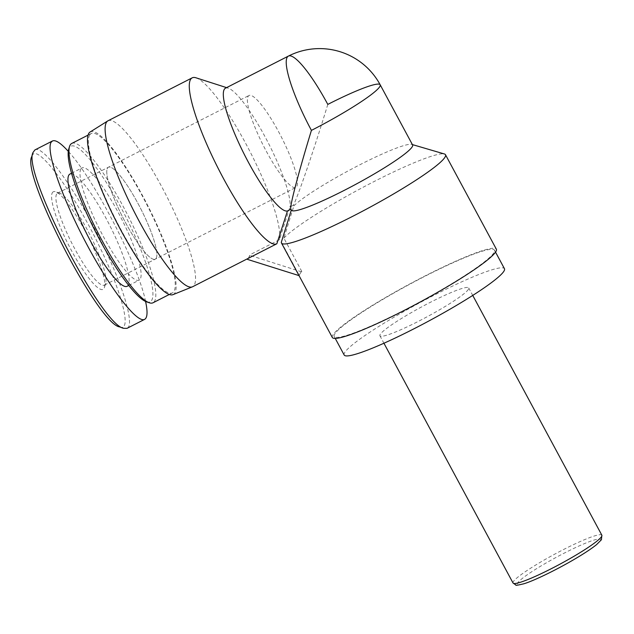 <?xml version="1.0" encoding="UTF-8"?>
<svg xmlns="http://www.w3.org/2000/svg" width="634" height="634" viewBox="0 0 634 634"><rect width="100%" height="100%" fill="white"/><g stroke="black" fill="none" stroke-linecap="round" stroke-linejoin="round"><path stroke-width="0.48" stroke-dasharray="3.17 2.38" d="M468.391 289.366A50.435 5.643 151.7 0 1 422.648 319.14A50.435 5.643 151.7 0 1 379.917 335.766A50.435 5.643 151.7 0 1 421.642 306.888A50.435 5.643 151.7 0 1 468.716 287.947A50.435 5.643 151.7 0 1 468.391 289.366M493.894 252.752A91.019 10.192 151.7 0 1 411.323 306.476A91.019 10.192 151.7 0 1 334.205 336.488A91.019 10.192 151.7 0 1 409.516 284.365A91.019 10.192 151.7 0 1 494.488 250.184A91.019 10.192 151.7 0 1 493.894 252.752M344.175 355.008A91.019 10.192 151.7 0 1 419.486 302.886A91.019 10.192 151.7 0 1 504.458 268.705M266.288 151.201A51.592 9.962 63 0 0 295.88 187.418A51.592 9.962 63 0 0 281.314 136.928A51.592 9.962 63 0 0 248.988 95.504A51.592 9.962 63 0 0 266.288 151.201M125.69 222.938A51.592 9.962 63 0 0 155.275 259.147A51.592 9.962 63 0 0 140.708 208.665A51.592 9.962 63 0 0 108.382 167.233A51.592 9.962 63 0 0 125.69 222.938M301.293 271.748L300.033 273.745A93.135 10.429 151.7 0 1 301.824 271.479L301.293 271.748L250.042 255.399L249.756 254.876A93.135 17.99 -117 0 1 248.782 257.396A93.135 17.99 -117 0 1 247.236 258.87L247.236 258.87M250.042 255.399L247.522 259.401M301.824 271.479L283.873 238.146L293.867 205.892L293.479 205.178L289.992 206.961L279.364 239.771L249.756 254.876M299.026 275.616L299.303 275.473A93.135 10.429 151.7 0 1 300.033 273.745L298.772 275.742M281.353 242.14L299.303 275.473M290.911 209.204L291.323 209.973M332.343 337.494A93.135 10.429 151.7 0 1 332.945 334.863A93.135 10.429 151.7 0 1 417.434 279.887A93.135 10.429 151.7 0 1 496.351 249.178M283.873 238.146A93.135 10.429 151.7 0 1 366.611 185.413A93.135 10.429 151.7 0 1 444.41 153.975M327.802 104.404C314.591 147.809 299.2 193.005 293.479 205.178M225.442 88.205A68.797 13.29 -117 0 1 228.24 88.166A68.797 13.29 -117 0 1 267.302 141.025A68.797 13.29 -117 0 1 289.992 206.961M293.867 205.892A68.797 7.703 151.7 0 1 355.555 166.988A68.797 7.703 151.7 0 1 411.791 144.409A68.797 7.703 151.7 0 1 412.591 144.972M195.961 77.792A93.135 17.99 -117 0 1 249.717 151.043A93.135 17.99 -117 0 1 279.364 239.771M108.002 120.793A93.135 17.99 -117 0 1 166.354 195.581A93.135 17.99 -117 0 1 192.657 286.719M90.083 132.03A91.288 17.633 -117 0 1 147.54 205.178A91.288 17.633 -117 0 1 173.034 294.628M34.87 149.957C42.843 143.902 76.595 190.675 101.702 242.56C123.384 286.409 134.955 325.567 127.014 328.349M119.612 326.898C132.403 332.462 122.14 292.219 98.262 244.019C72.236 190.145 37.461 143.617 32.31 155.37L31.7 156.749M52.376 192.641A54.77 10.58 -117 0 1 55.633 191.785A54.77 10.58 -117 0 1 87.603 235.753A54.77 10.58 -117 0 1 104.436 287.448A54.77 10.58 -117 0 1 72.744 252.903A54.77 10.58 -117 0 1 52.376 192.641M145.574 301.435C138.481 265.337 94.03 179.034 68.274 151.344M56.648 194.004A51.592 9.962 63 0 0 73.433 246.293A51.592 9.962 63 0 0 104.404 285.11A51.592 9.962 63 0 0 105.688 283.319A51.592 9.962 63 0 0 89.83 234.62A51.592 9.962 63 0 0 59.715 193.196A51.592 9.962 63 0 0 57.504 193.188A51.592 9.962 63 0 0 56.648 194.004M107.526 168.05A51.592 9.962 -117 0 1 108.382 167.233A51.592 9.962 -117 0 1 140.708 208.665A51.592 9.962 -117 0 1 155.275 259.147A51.592 9.962 -117 0 1 124.312 220.339A51.592 9.962 -117 0 1 107.526 168.05M146.502 301.808A87.318 16.864 63 0 0 127.228 219.649A87.318 16.864 63 0 0 69.423 147.651A87.318 16.864 63 0 0 68.694 149.299M71.761 143.435A89.434 17.276 -117 0 1 127.791 215.251A89.434 17.276 -117 0 1 153.048 302.767M80.89 168.945A62.972 12.165 63 0 0 101.377 232.773A62.972 12.165 63 0 0 139.171 280.141A62.972 12.165 63 0 0 121.387 218.516A62.972 12.165 63 0 0 81.937 167.947A62.972 12.165 63 0 0 80.89 168.945M89.695 134.947A89.434 17.276 63 0 0 118.788 225.577A89.434 17.276 63 0 0 172.472 292.853A89.434 17.276 63 0 0 147.215 205.345A89.434 17.276 63 0 0 91.185 133.528A89.434 17.276 63 0 0 89.695 134.947M127.149 286.275A62.972 12.165 63 0 0 109.365 224.65A62.972 12.165 63 0 0 69.914 174.088M513.041 583.011A50.435 5.643 151.7 0 1 554.766 554.132A50.435 5.643 151.7 0 1 601.848 535.191M600.24 540.81A47.257 5.294 -28.3 0 0 543.164 564.688A47.257 5.294 -28.3 0 0 533.416 580.142A47.257 5.294 -28.3 0 0 600.24 540.81M379.917 335.766L383.935 343.232M468.716 287.947L472.742 295.412M334.205 336.488L335.251 338.429M494.488 250.184L495.534 252.134M104.404 285.11L295.88 187.418M57.504 193.188L248.988 95.504M411.791 144.409L412.385 144.584M228.24 88.166L226.568 87.627M59.715 193.196L55.633 191.785M105.688 283.319L104.436 287.448M169.326 294.461L172.472 292.853M88.039 135.137L91.185 133.528M128.765 285.451L139.171 280.141M71.531 173.256L81.937 167.947"/><path stroke-width="0.95" d="M495.534 252.134L504.458 268.705A91.019 10.192 151.7 0 1 503.871 271.273A91.019 10.192 151.7 0 1 421.301 324.996A91.019 10.192 151.7 0 1 344.175 355.008L335.251 338.429M290.911 209.204L287.471 210.956L276.844 243.765A93.135 17.99 -117 0 1 276.836 243.773L247.236 258.87L247.522 259.401L299.026 275.616M291.347 209.894L281.353 242.14A93.135 10.429 151.7 0 0 281.48 243.036L332.343 337.494A93.135 10.429 151.7 0 0 419.288 302.513A93.135 10.429 151.7 0 0 496.351 249.178L445.488 154.728A93.135 10.429 151.7 0 1 368.433 208.063A93.135 10.429 151.7 0 1 281.48 243.036M412.385 144.584L444.41 153.975A93.135 10.429 151.7 0 1 445.488 154.728M287.471 210.956A68.797 13.29 -117 0 1 244.248 154.292A68.797 13.29 -117 0 1 225.442 88.205L288.343 56.117A68.797 68.797 0 0 1 380.178 84.782L412.591 144.972A68.797 7.703 151.7 0 1 355.674 184.367A68.797 7.703 151.7 0 1 291.45 210.195L290.832 209.054C289.405 207.389 298.495 172.654 311.421 130.382A68.797 13.29 -117 0 1 288.343 56.117L288.343 56.117A68.797 13.29 -117 0 1 327.802 104.404A68.797 7.703 151.7 0 1 380.178 84.782L380.178 84.782A68.797 7.703 151.7 0 1 311.421 130.382M192.371 286.845A93.135 17.99 -117 0 1 136.381 215.948A93.135 17.99 -117 0 1 106.457 122.267A93.135 17.99 -117 0 1 107.732 120.943L90.083 132.03A91.288 17.633 -117 0 0 88.823 133.322A91.288 17.633 -117 0 0 118.154 225.141A91.288 17.633 -117 0 0 173.034 294.628L192.371 286.845A93.135 17.99 -117 0 0 192.657 286.719L276.836 243.773A93.135 17.99 -117 0 1 220.925 173.708A93.135 17.99 -117 0 1 190.628 79.321A93.135 17.99 -117 0 1 192.181 77.847A93.135 17.99 -117 0 1 195.961 77.792L226.568 87.627M107.732 120.943A93.135 17.99 -117 0 1 108.002 120.793L192.181 77.847M127.014 328.349L123.693 328.309C101.559 325.258 22.404 171.996 32.952 152.612L34.87 149.957L52.44 140.994M32.952 152.612L31.7 156.749C21.318 174.96 98.413 324.275 119.612 326.898L123.693 328.309M68.274 151.344C60.793 143.038 55.515 139.591 52.448 140.994L51.164 142.206C45.608 150.488 61.474 196.492 85.677 242.275C109.801 288.137 136.881 323.586 144.592 319.377C147.468 317.8 147.801 311.817 145.574 301.435M69.526 146.541L68.694 149.299A87.318 16.864 63 0 0 95.536 231.711A87.318 16.864 63 0 0 146.502 301.808L149.22 302.751A89.434 17.276 -117 0 1 97.018 230.95A89.434 17.276 -117 0 1 69.526 146.541A89.434 17.276 -117 0 1 70.271 144.853A89.434 17.276 -117 0 1 71.761 143.435L88.039 135.137M169.326 294.461L153.048 302.767A89.434 17.276 -117 0 1 149.22 302.751M71.531 173.256L69.914 174.088A62.972 12.165 63 0 0 68.86 175.079A62.972 12.165 63 0 0 89.346 238.907A62.972 12.165 63 0 0 127.149 286.275L128.765 285.451M601.523 536.618A50.435 5.643 151.7 0 1 555.772 566.384A50.435 5.643 151.7 0 1 513.041 583.011L515.925 585.039C515.276 585.626 517.954 585.198 523.969 583.748C534.264 580.681 559.418 568.524 579.888 555.994C587.116 551.564 592.695 547.752 596.634 544.574L601.428 539.724L601.848 535.191A50.435 5.643 151.7 0 1 601.523 536.618M383.935 343.232L513.041 583.011M472.742 295.412L601.848 535.191M144.615 319.37L127.038 328.333"/></g></svg>

